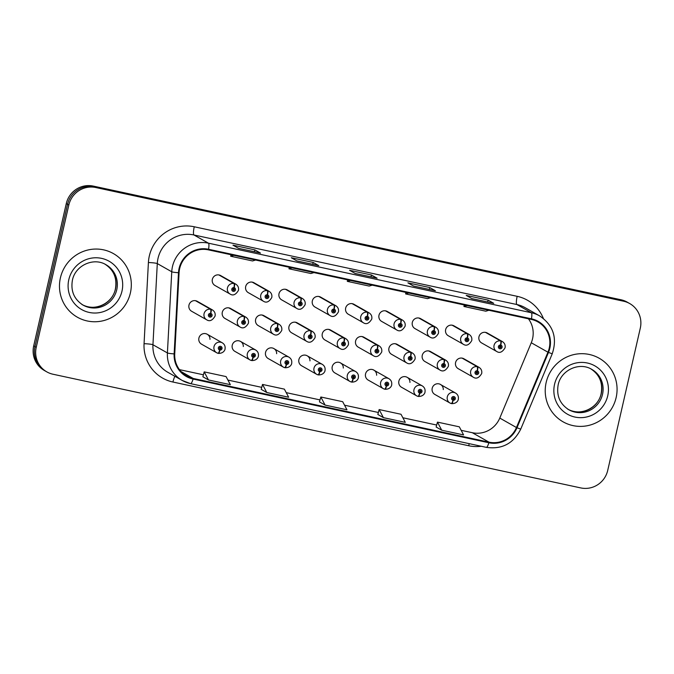 <?xml version="1.0" encoding="UTF-8"?>
<svg xmlns="http://www.w3.org/2000/svg" width="674" height="674" viewBox="0 0 674 674"><rect width="100%" height="100%" fill="white"/><g stroke="black" fill="none" stroke-linecap="round" stroke-linejoin="round"><path stroke-width="1.01" d="M443.273 389.589A5.712 5.577 119.5 0 0 432.194 388.291A5.712 5.577 119.5 0 0 434.848 394.442L449.954 403.001A5.712 5.577 -60.5 0 1 447.3 396.851A5.712 5.577 -60.5 0 1 455.582 393.06C457.857 394.534 458.767 396.598 458.303 399.269C458.539 399.025 457.688 403.675 451.791 403.65A3.808 0.767 -80.4 0 0 453.13 400.297A1.904 1.862 119.5 0 0 455.295 398.823A1.904 1.862 119.5 0 0 453.897 396.573A1.904 1.862 119.5 0 0 451.656 398.039A1.904 1.862 119.5 0 0 452.97 400.263L453.273 399.16A0.758 0.741 -60.5 0 1 452.751 398.275A0.758 0.741 -60.5 0 1 453.855 397.77A0.758 0.741 -60.5 0 1 453.341 399.177L453.13 400.297M409.944 382.411A5.712 5.577 119.5 0 0 398.873 381.113A5.712 5.577 119.5 0 0 401.527 387.264L416.625 395.823A5.712 5.577 -60.5 0 1 413.979 389.673A5.712 5.577 -60.5 0 1 422.261 385.882C424.536 387.356 425.437 389.42 424.974 392.091C425.218 391.847 424.359 396.497 418.461 396.472A3.808 0.767 -80.4 0 0 419.801 393.119A1.904 1.862 119.5 0 0 421.975 391.645A1.904 1.862 119.5 0 0 420.576 389.395A1.904 1.862 119.5 0 0 418.327 390.861A1.904 1.862 119.5 0 0 419.649 393.085L419.944 391.982A0.758 0.741 -60.5 0 1 419.422 391.097A0.758 0.741 -60.5 0 1 420.525 390.591A0.758 0.741 -60.5 0 1 420.012 391.998L419.801 393.119M343.293 368.055A5.712 5.577 119.5 0 0 332.215 366.757A5.712 5.577 119.5 0 0 334.868 372.907L349.974 381.467A5.712 5.577 -60.5 0 1 347.321 375.317A5.712 5.577 -60.5 0 1 355.602 371.526C357.877 372.992 358.787 375.064 358.324 377.735C358.56 377.491 357.709 382.141 351.811 382.116A3.808 0.767 -80.4 0 0 353.151 378.763A1.904 1.862 119.5 0 0 355.316 377.288A1.904 1.862 119.5 0 0 353.917 375.039A1.904 1.862 119.5 0 0 351.676 376.505A1.904 1.862 119.5 0 0 352.991 378.729L353.294 377.625A0.758 0.741 -60.5 0 1 352.772 376.741A0.758 0.741 -60.5 0 1 353.875 376.235A0.758 0.741 -60.5 0 1 353.361 377.642L353.151 378.763M309.964 360.868A5.712 5.577 119.5 0 0 298.894 359.579A5.712 5.577 119.5 0 0 301.548 365.729L316.645 374.289A5.712 5.577 -60.5 0 1 314 368.139A5.712 5.577 -60.5 0 1 322.282 364.348C324.556 365.813 325.458 367.886 325.003 370.557C325.239 370.312 324.379 374.963 318.482 374.938A3.808 0.767 -80.4 0 0 319.83 371.585A1.904 1.862 119.5 0 0 321.995 370.11A1.904 1.862 119.5 0 0 320.597 367.861A1.904 1.862 119.5 0 0 318.347 369.327A1.904 1.862 119.5 0 0 319.67 371.551L319.973 370.447A0.758 0.741 -60.5 0 1 319.442 369.554A0.758 0.741 -60.5 0 1 320.546 369.049A0.758 0.741 -60.5 0 1 320.032 370.464L319.83 371.585M276.643 353.69A5.712 5.577 119.5 0 0 265.564 352.401A5.712 5.577 119.5 0 0 268.218 358.551L283.324 367.103A5.712 5.577 -60.5 0 1 280.67 360.961A5.712 5.577 -60.5 0 1 288.952 357.169C291.227 358.635 292.128 360.708 291.673 363.379C291.909 363.134 291.058 367.777 285.161 367.76A3.808 0.767 -80.4 0 0 286.501 364.407A1.904 1.862 119.5 0 0 288.666 362.932A1.904 1.862 119.5 0 0 287.267 360.683A1.904 1.862 119.5 0 0 285.018 362.14A1.904 1.862 119.5 0 0 286.34 364.373L286.644 363.269A0.758 0.741 -60.5 0 1 286.113 362.376A0.758 0.741 -60.5 0 1 287.217 361.871A0.758 0.741 -60.5 0 1 286.703 363.286L286.501 364.407M243.314 346.512A5.712 5.577 119.5 0 0 232.244 345.223A5.712 5.577 119.5 0 0 234.889 351.373L249.995 359.924A5.712 5.577 -60.5 0 1 247.341 353.783A5.712 5.577 -60.5 0 1 255.623 349.991C257.898 351.457 258.808 353.53 258.344 356.201C258.58 355.956 257.729 360.598 251.832 360.582A3.808 0.767 -80.4 0 0 253.171 357.228A1.904 1.862 119.5 0 0 255.336 355.754A1.904 1.862 119.5 0 0 253.938 353.505A1.904 1.862 119.5 0 0 251.697 354.962A1.904 1.862 119.5 0 0 253.011 357.195L253.314 356.091A0.758 0.741 -60.5 0 1 252.792 355.198A0.758 0.741 -60.5 0 1 253.896 354.692A0.758 0.741 -60.5 0 1 253.382 356.108L253.171 357.228M376.623 375.233A5.712 5.577 119.5 0 0 365.544 373.935A5.712 5.577 119.5 0 0 368.198 380.085L383.304 388.645A5.712 5.577 -60.5 0 1 380.65 382.495A5.712 5.577 -60.5 0 1 388.932 378.704C391.206 380.17 392.108 382.242 391.653 384.913C391.889 384.669 391.038 389.319 385.14 389.294A3.808 0.767 -80.4 0 0 386.48 385.941A1.904 1.862 119.5 0 0 388.645 384.466A1.904 1.862 119.5 0 0 387.247 382.217A1.904 1.862 119.5 0 0 384.997 383.683A1.904 1.862 119.5 0 0 386.32 385.907L386.623 384.803A0.758 0.741 -60.5 0 1 386.092 383.919A0.758 0.741 -60.5 0 1 387.196 383.413A0.758 0.741 -60.5 0 1 386.682 384.82L386.48 385.941M209.985 339.334A5.712 5.577 119.5 0 0 198.914 338.045A5.712 5.577 119.5 0 0 201.568 344.195L216.666 352.746A5.712 5.577 -60.5 0 1 214.02 346.604A5.712 5.577 -60.5 0 1 222.302 342.813C224.577 344.279 225.478 346.352 225.023 349.022C225.259 348.778 224.4 353.42 218.502 353.403A3.808 0.767 -80.4 0 0 219.85 350.05A1.904 1.862 119.5 0 0 222.016 348.576A1.904 1.862 119.5 0 0 220.617 346.326A1.904 1.862 119.5 0 0 218.368 347.784A1.904 1.862 119.5 0 0 219.69 350.017L219.994 348.913A0.758 0.741 -60.5 0 1 219.463 348.02A0.758 0.741 -60.5 0 1 220.567 347.514A0.758 0.741 -60.5 0 1 220.053 348.93L219.85 350.05M477.361 370.843A3.808 0.784 -75.3 0 0 477.664 366.774A5.712 5.577 -60.5 0 1 478.97 367.305L463.864 358.753A5.712 5.577 119.5 0 0 455.582 362.545A5.712 5.577 119.5 0 0 458.236 368.686L473.342 377.246A5.712 5.577 -60.5 0 1 477.184 366.673A3.808 0.767 99.6 0 1 477.2 370.81A1.904 1.862 119.5 0 0 475.035 372.284A1.904 1.862 119.5 0 0 476.434 374.533A1.904 1.862 119.5 0 0 478.683 373.067A1.904 1.862 119.5 0 0 477.361 370.843L477.057 371.947A0.758 0.741 -60.5 0 1 477.588 372.832A0.758 0.741 -60.5 0 1 476.484 373.337A0.758 0.741 -60.5 0 1 476.998 371.93L477.057 371.947M444.04 363.665A3.808 0.784 -75.3 0 0 444.334 359.596A5.712 5.577 -60.5 0 1 445.64 360.127L430.534 351.575A5.712 5.577 119.5 0 0 422.253 355.367A5.712 5.577 119.5 0 0 424.906 361.508L440.012 370.068A5.712 5.577 -60.5 0 1 443.863 359.495A3.808 0.767 99.6 0 1 443.88 363.631A1.904 1.862 119.5 0 0 441.714 365.106A1.904 1.862 119.5 0 0 443.104 367.347A1.904 1.862 119.5 0 0 445.354 365.889A1.904 1.862 119.5 0 0 444.04 363.665L443.736 364.769A0.758 0.741 -60.5 0 1 444.259 365.653A0.758 0.741 -60.5 0 1 443.155 366.159A0.758 0.741 -60.5 0 1 443.669 364.752L443.88 363.631M344.06 342.131A3.808 0.784 -75.3 0 0 344.355 338.062A5.712 5.577 -60.5 0 1 345.661 338.592L330.555 330.033A5.712 5.577 119.5 0 0 322.273 333.832A5.712 5.577 119.5 0 0 324.927 339.974L340.033 348.534A5.712 5.577 -60.5 0 1 343.883 337.96A3.808 0.767 99.6 0 1 343.9 342.097A1.904 1.862 119.5 0 0 341.735 343.572A1.904 1.862 119.5 0 0 343.133 345.813A1.904 1.862 119.5 0 0 345.374 344.355A1.904 1.862 119.5 0 0 344.06 342.131L343.757 343.226A0.758 0.741 -60.5 0 1 344.279 344.119A0.758 0.741 -60.5 0 1 343.176 344.625A0.758 0.741 -60.5 0 1 343.689 343.218L343.9 342.097M310.731 334.953A3.808 0.784 -75.3 0 0 311.034 330.883A5.712 5.577 -60.5 0 1 312.34 331.414L297.234 322.854A5.712 5.577 119.5 0 0 288.952 326.646A5.712 5.577 119.5 0 0 291.598 332.796L306.704 341.356A5.712 5.577 -60.5 0 1 310.554 330.782A3.808 0.767 99.6 0 1 310.571 334.919A1.904 1.862 119.5 0 0 308.406 336.393A1.904 1.862 119.5 0 0 309.804 338.634A1.904 1.862 119.5 0 0 312.054 337.177A1.904 1.862 119.5 0 0 310.731 334.953L310.428 336.048A0.758 0.741 -60.5 0 1 310.958 336.941A0.758 0.741 -60.5 0 1 309.855 337.447A0.758 0.741 -60.5 0 1 310.369 336.04L310.428 336.048M277.402 327.775A3.808 0.784 -75.3 0 0 277.705 323.705A5.712 5.577 -60.5 0 1 279.011 324.236L263.905 315.676A5.712 5.577 119.5 0 0 255.623 319.468A5.712 5.577 119.5 0 0 258.277 325.618L273.383 334.178A5.712 5.577 -60.5 0 1 277.225 323.604A3.808 0.767 99.6 0 1 277.241 327.741A1.904 1.862 119.5 0 0 275.076 329.215A1.904 1.862 119.5 0 0 276.475 331.456A1.904 1.862 119.5 0 0 278.724 329.999A1.904 1.862 119.5 0 0 277.402 327.775L277.098 328.87A0.758 0.741 -60.5 0 1 277.629 329.763A0.758 0.741 -60.5 0 1 276.525 330.268A0.758 0.741 -60.5 0 1 277.039 328.861L277.241 327.741M244.081 320.597A3.808 0.784 -75.3 0 0 244.376 316.527A5.712 5.577 -60.5 0 1 245.681 317.058L230.575 308.498A5.712 5.577 119.5 0 0 222.294 312.289A5.712 5.577 119.5 0 0 224.948 318.44L240.054 327A5.712 5.577 -60.5 0 1 243.904 316.426A3.808 0.767 99.6 0 1 243.921 320.563A1.904 1.862 119.5 0 0 241.755 322.037A1.904 1.862 119.5 0 0 243.154 324.278A1.904 1.862 119.5 0 0 245.395 322.821A1.904 1.862 119.5 0 0 244.081 320.597L243.777 321.692A0.758 0.741 -60.5 0 1 244.3 322.585A0.758 0.741 -60.5 0 1 243.196 323.09A0.758 0.741 -60.5 0 1 243.71 321.683L243.921 320.563M410.71 356.487A3.808 0.784 -75.3 0 0 411.014 352.418A5.712 5.577 -60.5 0 1 412.32 352.949L397.213 344.397A5.712 5.577 119.5 0 0 388.932 348.188A5.712 5.577 119.5 0 0 391.577 354.33L406.683 362.89A5.712 5.577 -60.5 0 1 410.533 352.317A3.808 0.767 99.6 0 1 410.55 356.453A1.904 1.862 119.5 0 0 408.385 357.928A1.904 1.862 119.5 0 0 409.784 360.169A1.904 1.862 119.5 0 0 412.025 358.711A1.904 1.862 119.5 0 0 410.71 356.487L410.407 357.591A0.758 0.741 -60.5 0 1 410.938 358.475A0.758 0.741 -60.5 0 1 409.834 358.981A0.758 0.741 -60.5 0 1 410.348 357.574L410.407 357.591M377.381 349.309A3.808 0.784 -75.3 0 0 377.684 345.24A5.712 5.577 -60.5 0 1 378.99 345.77L363.884 337.211A5.712 5.577 119.5 0 0 355.602 341.01A5.712 5.577 119.5 0 0 358.256 347.152L373.362 355.712A5.712 5.577 -60.5 0 1 377.204 345.139A3.808 0.767 99.6 0 1 377.221 349.275A1.904 1.862 119.5 0 0 375.056 350.75A1.904 1.862 119.5 0 0 376.454 352.991A1.904 1.862 119.5 0 0 378.704 351.533A1.904 1.862 119.5 0 0 377.381 349.309L377.078 350.404A0.758 0.741 -60.5 0 1 377.608 351.297A0.758 0.741 -60.5 0 1 376.505 351.803A0.758 0.741 -60.5 0 1 377.019 350.396L377.221 349.275M210.751 313.418A3.808 0.784 -75.3 0 0 211.055 309.349A5.712 5.577 -60.5 0 1 212.361 309.88L197.255 301.32A5.712 5.577 119.5 0 0 188.973 305.111A5.712 5.577 119.5 0 0 191.618 311.262L206.724 319.821A5.712 5.577 -60.5 0 1 210.574 309.248A3.808 0.767 99.6 0 1 210.591 313.385A1.904 1.862 119.5 0 0 208.426 314.859A1.904 1.862 119.5 0 0 209.825 317.1A1.904 1.862 119.5 0 0 212.074 315.643A1.904 1.862 119.5 0 0 210.751 313.418L210.448 314.514A0.758 0.741 -60.5 0 1 210.979 315.407A0.758 0.741 -60.5 0 1 209.875 315.912A0.758 0.741 -60.5 0 1 210.389 314.505L210.591 313.385M500.748 345.088A3.808 0.784 -75.3 0 0 501.043 341.027A5.712 5.577 -60.5 0 1 502.349 341.558L487.243 332.998A5.712 5.577 119.5 0 0 478.961 336.789A5.712 5.577 119.5 0 0 481.615 342.94L496.721 351.491A5.712 5.577 -60.5 0 1 500.571 340.918A3.808 0.767 99.6 0 1 500.588 345.054A1.904 1.862 119.5 0 0 498.423 346.529A1.904 1.862 119.5 0 0 499.822 348.778A1.904 1.862 119.5 0 0 502.063 347.321A1.904 1.862 119.5 0 0 500.748 345.088L500.445 346.192A0.758 0.741 -60.5 0 1 500.967 347.085A0.758 0.741 -60.5 0 1 499.864 347.59A0.758 0.741 -60.5 0 1 500.378 346.175L500.588 345.054M467.419 337.91A3.808 0.784 -75.3 0 0 467.722 333.849A5.712 5.577 -60.5 0 1 469.028 334.38L453.922 325.82A5.712 5.577 119.5 0 0 445.64 329.611A5.712 5.577 119.5 0 0 448.286 335.762L463.392 344.313A5.712 5.577 -60.5 0 1 467.242 333.74A3.808 0.767 99.6 0 1 467.259 337.876A1.904 1.862 119.5 0 0 465.094 339.351A1.904 1.862 119.5 0 0 466.492 341.6A1.904 1.862 119.5 0 0 468.742 340.143A1.904 1.862 119.5 0 0 467.419 337.91L467.116 339.014A0.758 0.741 -60.5 0 1 467.646 339.907A0.758 0.741 -60.5 0 1 466.543 340.412A0.758 0.741 -60.5 0 1 467.057 338.997L467.116 339.014M434.09 330.732A3.808 0.784 -75.3 0 0 434.393 326.671A5.712 5.577 -60.5 0 1 435.699 327.202L420.593 318.642A5.712 5.577 119.5 0 0 412.311 322.433A5.712 5.577 119.5 0 0 414.965 328.583L430.071 337.135A5.712 5.577 -60.5 0 1 433.913 326.561A3.808 0.767 99.6 0 1 433.938 330.698A1.904 1.862 119.5 0 0 431.764 332.172A1.904 1.862 119.5 0 0 433.163 334.422A1.904 1.862 119.5 0 0 435.412 332.956A1.904 1.862 119.5 0 0 434.09 330.732L433.795 331.835A0.758 0.741 -60.5 0 1 434.317 332.729A0.758 0.741 -60.5 0 1 433.214 333.234A0.758 0.741 -60.5 0 1 433.727 331.819L433.795 331.835M367.44 316.376A3.808 0.784 -75.3 0 0 367.743 312.306A5.712 5.577 -60.5 0 1 369.049 312.837L353.943 304.286A5.712 5.577 119.5 0 0 345.661 308.077A5.712 5.577 119.5 0 0 348.306 314.227L363.412 322.779A5.712 5.577 -60.5 0 1 367.263 312.205A3.808 0.767 99.6 0 1 367.279 316.342A1.904 1.862 119.5 0 0 365.114 317.816A1.904 1.862 119.5 0 0 366.513 320.066A1.904 1.862 119.5 0 0 368.762 318.6A1.904 1.862 119.5 0 0 367.44 316.376L367.136 317.479A0.758 0.741 -60.5 0 1 367.667 318.364A0.758 0.741 -60.5 0 1 366.563 318.869A0.758 0.741 -60.5 0 1 367.077 317.462L367.136 317.479M400.769 323.554A3.808 0.784 -75.3 0 0 401.064 319.493A5.712 5.577 -60.5 0 1 402.37 320.015L387.272 311.464A5.712 5.577 119.5 0 0 378.982 315.255A5.712 5.577 119.5 0 0 381.636 321.405L396.742 329.957A5.712 5.577 -60.5 0 1 400.592 319.383A3.808 0.767 99.6 0 1 400.609 323.52A1.904 1.862 119.5 0 0 398.444 324.994A1.904 1.862 119.5 0 0 399.842 327.244A1.904 1.862 119.5 0 0 402.083 325.778A1.904 1.862 119.5 0 0 400.769 323.554L400.466 324.657A0.758 0.741 -60.5 0 1 400.996 325.542A0.758 0.741 -60.5 0 1 399.884 326.056A0.758 0.741 -60.5 0 1 400.398 324.641L400.609 323.52M267.46 294.841A3.808 0.784 -75.3 0 0 267.763 290.772A5.712 5.577 -60.5 0 1 269.069 291.303L253.963 282.751A5.712 5.577 119.5 0 0 245.681 286.543A5.712 5.577 119.5 0 0 248.335 292.685L263.433 301.244A5.712 5.577 -60.5 0 1 267.283 290.671A3.808 0.767 99.6 0 1 267.3 294.808A1.904 1.862 119.5 0 0 265.135 296.282A1.904 1.862 119.5 0 0 266.533 298.523A1.904 1.862 119.5 0 0 268.783 297.066A1.904 1.862 119.5 0 0 267.46 294.841L267.157 295.945A0.758 0.741 -60.5 0 1 267.688 296.83A0.758 0.741 -60.5 0 1 266.584 297.335A0.758 0.741 -60.5 0 1 267.098 295.928L267.157 295.945M300.789 302.019A3.808 0.784 -75.3 0 0 301.084 297.95A5.712 5.577 -60.5 0 1 302.39 298.481L287.293 289.93A5.712 5.577 119.5 0 0 279.002 293.721A5.712 5.577 119.5 0 0 281.656 299.863L296.762 308.422A5.712 5.577 -60.5 0 1 300.612 297.849A3.808 0.767 99.6 0 1 300.629 301.986A1.904 1.862 119.5 0 0 298.464 303.46A1.904 1.862 119.5 0 0 299.863 305.71A1.904 1.862 119.5 0 0 302.104 304.244A1.904 1.862 119.5 0 0 300.789 302.019L300.486 303.123A0.758 0.741 -60.5 0 1 301.017 304.008A0.758 0.741 -60.5 0 1 299.905 304.513A0.758 0.741 -60.5 0 1 300.419 303.106L300.486 303.123M334.11 309.197A3.808 0.784 -75.3 0 0 334.414 305.128A5.712 5.577 -60.5 0 1 335.719 305.659L320.613 297.108A5.712 5.577 119.5 0 0 312.332 300.899A5.712 5.577 119.5 0 0 314.985 307.049L330.091 315.601A5.712 5.577 -60.5 0 1 333.942 305.027A3.808 0.767 99.6 0 1 333.959 309.164A1.904 1.862 119.5 0 0 331.785 310.638A1.904 1.862 119.5 0 0 333.183 312.888A1.904 1.862 119.5 0 0 335.433 311.422A1.904 1.862 119.5 0 0 334.11 309.197L333.815 310.301A0.758 0.741 -60.5 0 1 334.338 311.186A0.758 0.741 -60.5 0 1 333.234 311.691A0.758 0.741 -60.5 0 1 333.748 310.284L333.959 309.164M234.131 287.663A3.808 0.784 -75.3 0 0 234.434 283.594A5.712 5.577 -60.5 0 1 235.74 284.125L220.634 275.565A5.712 5.577 119.5 0 0 212.352 279.365A5.712 5.577 119.5 0 0 215.006 285.506L230.112 294.066A5.712 5.577 -60.5 0 1 233.962 283.493A3.808 0.767 99.6 0 1 233.979 287.63A1.904 1.862 119.5 0 0 231.805 289.104A1.904 1.862 119.5 0 0 233.204 291.345A1.904 1.862 119.5 0 0 235.453 289.887A1.904 1.862 119.5 0 0 234.131 287.663L233.836 288.758A0.758 0.741 -60.5 0 1 234.358 289.651A0.758 0.741 -60.5 0 1 233.255 290.157A0.758 0.741 -60.5 0 1 233.768 288.75L233.979 287.63M60.407 277.865A36.556 35.722 119.5 0 0 77.375 317.21A36.556 35.722 119.5 0 0 130.385 292.937A36.556 35.722 119.5 0 0 113.409 253.593A36.556 35.722 119.5 0 0 60.407 277.865A36.556 35.722 119.5 0 0 77.375 317.21A36.556 35.722 119.5 0 0 130.385 292.937A36.556 35.722 119.5 0 0 113.409 253.593A36.556 35.722 119.5 0 0 60.407 277.865M546.159 382.503A36.556 35.722 119.5 0 0 563.127 421.848A36.556 35.722 119.5 0 0 616.137 397.576A36.556 35.722 119.5 0 0 599.169 358.231A36.556 35.722 119.5 0 0 546.159 382.503A36.556 35.722 119.5 0 0 563.127 421.848A36.556 35.722 119.5 0 0 616.137 397.576A36.556 35.722 119.5 0 0 599.169 358.231A36.556 35.722 119.5 0 0 546.159 382.503M179.672 268.555A24.374 23.809 -60.5 0 1 208.426 249.869L531.339 319.425A24.374 23.809 -60.5 0 1 537.919 321.928A24.374 23.809 -60.5 0 1 547.937 352.199L516.444 427.518A24.374 23.809 -60.5 0 1 488.987 442.161L193.219 378.451A24.374 23.809 -60.5 0 1 186.639 375.949A24.374 23.809 -60.5 0 1 174.734 353.909L179.082 272.743A24.374 23.809 -60.5 0 1 179.672 268.555M461.168 430.315L472.314 432.716A24.374 23.809 119.5 0 0 499.779 418.074L531.272 342.754A24.374 23.809 119.5 0 0 532.57 338.71A24.374 23.809 119.5 0 0 528.424 318.794M179.09 268.429A24.98 24.407 119.5 0 0 178.484 272.726L174.136 353.892A24.98 24.407 119.5 0 0 193.084 379.049L488.852 442.759A24.98 24.407 119.5 0 0 516.992 427.746L548.493 352.426A24.98 24.407 119.5 0 0 531.474 318.827L208.561 249.27A24.98 24.407 119.5 0 0 179.09 268.429M46.843 371.896L44.307 370.456A22.849 22.326 119.5 0 1 33.7 345.863L66.279 203.599A22.849 22.326 119.5 0 1 93.239 186.083L620.981 299.762A22.849 22.326 119.5 0 1 627.157 302.104L628.421 302.828A22.849 22.326 119.5 0 0 622.254 300.478L94.512 186.799A22.849 22.326 119.5 0 0 67.552 204.323L34.972 346.579A22.849 22.326 119.5 0 0 45.579 371.172A22.849 22.326 119.5 0 1 34.972 346.579L67.552 204.323A22.849 22.326 119.5 0 1 94.512 186.799L622.254 300.478A22.849 22.326 119.5 0 1 628.421 302.828L629.693 303.544A22.849 22.326 119.5 0 0 623.526 301.202L95.784 187.524A22.849 22.326 119.5 0 0 68.824 205.039L36.244 347.304A22.849 22.326 119.5 0 0 46.843 371.896A22.849 22.326 119.5 0 0 53.019 374.238L580.761 487.917A22.849 22.326 119.5 0 0 607.721 470.401L640.3 328.137A22.849 22.326 119.5 0 0 629.693 303.544M493.579 303.292A6.091 1.238 102.2 0 1 493.663 303.292A6.091 1.238 102.2 0 1 493.739 303.325L488.086 300.124L466.223 295.414L471.867 298.616L493.739 303.325M487.656 302.003L488.086 300.124M435.269 290.73A6.091 1.238 102.2 0 1 435.345 290.73A6.091 1.238 102.2 0 1 435.421 290.764L429.776 287.562L407.905 282.853L413.55 286.054L435.421 290.764M429.346 289.441L429.776 287.562M260.324 253.045A6.091 1.238 102.2 0 1 260.408 253.053A6.091 1.238 102.2 0 1 260.476 253.079L254.831 249.877L232.968 245.168L238.613 248.369L260.476 253.079M254.401 251.756L254.831 249.877M318.642 265.607A6.091 1.238 102.2 0 1 318.718 265.607A6.091 1.238 102.2 0 1 318.794 265.64L313.149 262.439L291.278 257.729L296.922 260.931L318.794 265.64M312.719 264.318L313.149 262.439M376.951 278.168A6.091 1.238 102.2 0 1 377.036 278.168A6.091 1.238 102.2 0 1 377.103 278.202L371.458 275L349.595 270.291L355.24 273.492L377.103 278.202M371.029 276.879L371.458 275M179.469 369.638L203.413 374.795M227.913 380.077L261.731 387.356M286.231 392.639L320.04 399.918M344.54 405.2L378.358 412.48M402.858 417.762L436.676 425.041M436.145 427.021L441.731 430.206L463.594 434.915L459.323 426.827L437.46 422.118L436.137 427.038M261.2 389.336L266.786 392.521L288.657 397.23L284.377 389.142L262.515 384.433L261.2 389.353M202.891 376.774L208.477 379.959L230.339 384.669L226.068 376.581L204.197 371.871L202.882 376.791M377.828 414.459L383.413 417.644L405.285 422.354L401.013 414.266L379.142 409.556L377.828 414.476M325.104 405.082L346.967 409.792L342.695 401.704L320.824 396.994L319.451 401.881L325.104 405.082L320.824 396.994M350.404 280.451L347.312 281.361L347.599 279.845M372.275 285.161L369.175 286.071L347.312 281.361M292.086 267.89L288.994 268.8L289.289 267.283M313.958 272.599L310.866 273.509L288.994 268.8M233.777 255.328L230.685 256.238L230.971 254.721M255.64 260.038L252.548 260.956L230.685 256.238M408.714 293.005L405.622 293.923L405.917 292.406M430.585 297.723L427.493 298.633L405.622 293.923M467.031 305.566L463.939 306.485L464.226 304.968M488.903 310.276L485.802 311.194L463.939 306.485M266.786 392.521L262.515 384.433M208.477 379.959L204.197 371.871M383.413 417.644L379.142 409.556M441.731 430.206L437.46 422.118M233.592 288.742A0.758 0.741 -60.5 0 1 232.96 289.854M218.856 274.933L233.962 283.493M219.328 275.043L234.434 283.594M210.212 314.497A0.758 0.741 -60.5 0 1 209.58 315.601M195.468 300.688L210.574 309.248M195.949 300.789L211.055 309.349M220.154 347.422A0.758 0.741 -60.5 0 1 219.522 348.534M219.69 350.017A3.808 0.784 104.7 0 1 218.014 353.294A3.808 0.784 104.7 0 1 217.972 353.277A5.712 5.577 -60.5 0 1 216.666 352.746L218.014 353.294M219.623 348.685L220.053 348.93M266.921 295.92A0.758 0.741 -60.5 0 1 266.289 297.032M252.177 282.111L267.283 290.671M252.657 282.221L267.763 290.772M267.098 295.928L267.3 294.808M300.242 303.098A0.758 0.741 -60.5 0 1 299.618 304.21M285.506 289.289L300.612 297.849M285.987 289.399L301.084 297.95M300.419 303.106L300.629 301.986M333.571 310.276A0.758 0.741 -60.5 0 1 332.939 311.388M318.836 296.476L333.942 305.027M319.308 296.577L334.414 305.128M366.9 317.454A0.758 0.741 -60.5 0 1 366.268 318.566M352.157 303.654L367.263 312.205M352.637 303.755L367.743 312.306M367.077 317.462L367.279 316.342M253.483 354.6A0.758 0.741 -60.5 0 1 252.851 355.712M253.011 357.195A3.808 0.784 104.7 0 1 251.343 360.472A3.808 0.784 104.7 0 1 251.301 360.455A5.712 5.577 -60.5 0 1 249.995 359.924L251.343 360.472M252.944 355.864L253.382 356.108M286.804 361.778A0.758 0.741 -60.5 0 1 286.172 362.89M286.34 364.373A3.808 0.784 104.7 0 1 284.664 367.65A3.808 0.784 104.7 0 1 284.63 367.633A5.712 5.577 -60.5 0 1 283.324 367.103L284.664 367.65M286.273 363.042L286.703 363.286M320.133 368.956A0.758 0.741 -60.5 0 1 319.501 370.068M319.67 371.551A3.808 0.784 104.7 0 1 317.993 374.828A3.808 0.784 104.7 0 1 317.951 374.82A5.712 5.577 -60.5 0 1 316.645 374.289L317.993 374.828M319.602 370.22L320.032 370.464M353.462 376.134A0.758 0.741 -60.5 0 1 352.831 377.246M352.991 378.729A3.808 0.784 104.7 0 1 351.322 382.015A3.808 0.784 104.7 0 1 351.28 381.998A5.712 5.577 -60.5 0 1 349.974 381.467L351.322 382.015M352.923 377.398L353.361 377.642M243.533 321.675A0.758 0.741 -60.5 0 1 242.91 322.779M228.798 307.866L243.904 316.426M229.27 307.967L244.376 316.527M276.862 328.853A0.758 0.741 -60.5 0 1 276.23 329.965M262.127 315.044L277.225 323.604M262.599 315.146L277.705 323.705M310.192 336.031A0.758 0.741 -60.5 0 1 309.56 337.143M295.448 322.223L310.554 330.782M295.928 322.324L311.034 330.883M310.369 336.04L310.571 334.919M343.513 343.209A0.758 0.741 -60.5 0 1 342.889 344.321M328.777 329.401L343.883 337.96M329.249 329.502L344.355 338.062M400.221 324.632A0.758 0.741 -60.5 0 1 399.598 325.744M385.486 310.832L400.592 319.383M385.966 310.933L401.064 319.493M433.551 331.81A0.758 0.741 -60.5 0 1 432.919 332.922M418.815 318.01L433.913 326.561M419.287 318.111L434.393 326.671M433.727 331.819L433.938 330.698M466.88 338.988A0.758 0.741 -60.5 0 1 466.248 340.1M452.136 325.188L467.242 333.74M452.616 325.289L467.722 333.849M467.057 338.997L467.259 337.876M500.201 346.166A0.758 0.741 -60.5 0 1 499.577 347.279M485.465 332.366L500.571 340.918M485.946 332.467L501.043 341.027M376.842 350.387A0.758 0.741 -60.5 0 1 376.21 351.499M362.098 336.579L377.204 345.139M362.578 336.688L377.684 345.24M410.171 357.565A0.758 0.741 -60.5 0 1 409.539 358.678M395.427 343.757L410.533 352.317M395.908 343.866L411.014 352.418M410.348 357.574L410.55 356.453M443.492 364.744A0.758 0.741 -60.5 0 1 442.869 365.856M428.757 350.935L443.863 359.495M429.228 351.044L444.334 359.596M476.821 371.922A0.758 0.741 -60.5 0 1 476.189 373.034M462.078 358.113L477.184 366.673M462.558 358.223L477.664 366.774M476.998 371.93L477.2 370.81M386.783 383.321A0.758 0.741 -60.5 0 1 386.151 384.424M386.32 385.907A3.808 0.784 104.7 0 1 384.643 389.193A3.808 0.784 104.7 0 1 384.61 389.176A5.712 5.577 -60.5 0 1 383.304 388.645L384.643 389.193M386.253 384.576L386.682 384.82M420.113 390.499A0.758 0.741 -60.5 0 1 419.481 391.611M419.649 393.085A3.808 0.784 104.7 0 1 417.973 396.371A3.808 0.784 104.7 0 1 417.931 396.354A5.712 5.577 -60.5 0 1 416.625 395.823L417.973 396.371M419.582 391.754L420.012 391.998M453.434 397.677A0.758 0.741 -60.5 0 1 452.81 398.789M452.97 400.263A3.808 0.784 104.7 0 1 451.302 403.549A3.808 0.784 104.7 0 1 451.26 403.532A5.712 5.577 -60.5 0 1 449.954 403.001L451.302 403.549M452.903 398.932L453.341 399.177M481.244 446.255A38.081 37.205 -60.5 0 1 468.708 445.741L172.94 382.032A38.081 37.205 -60.5 0 1 144.059 343.689L148.406 262.523A38.081 37.205 -60.5 0 1 194.255 226.776L517.169 296.324A7.616 1.55 -77.8 0 0 516.891 304.538L193.977 234.982A30.465 29.766 119.5 0 0 158.028 258.336A30.465 29.766 119.5 0 0 157.295 263.585L152.947 344.751A30.465 29.766 119.5 0 0 167.826 372.292L182.275 380.481A30.465 29.766 -60.5 0 1 167.405 352.94A7.616 0.733 3.1 0 0 174.136 353.892M517.169 296.324A38.081 37.205 -60.5 0 1 543.345 318.398M525.113 307.673A30.465 29.766 119.5 0 0 516.891 304.538L531.339 312.728A30.465 29.766 -60.5 0 1 539.571 315.862L525.113 307.673M144.059 343.689A7.616 0.733 -176.9 0 1 152.947 344.751L167.405 352.94L171.752 271.774A30.465 29.766 -60.5 0 1 172.485 266.525A30.465 29.766 -60.5 0 1 208.426 243.171A7.616 1.55 102.2 0 1 208.561 249.27M178.484 272.726A7.616 0.733 3.1 0 1 171.752 271.774L157.295 263.585A7.616 0.733 -176.9 0 0 148.406 262.523M488.852 442.759A7.616 1.55 102.2 0 1 486.367 447.359L190.599 383.649L182.275 380.481A30.465 29.766 -60.5 0 0 190.506 383.616A7.616 1.55 -77.8 0 0 190.599 383.649A7.616 1.55 -77.8 0 0 193.084 379.049M516.992 427.746L520.741 429.119C513.521 443.484 502.063 449.566 486.367 447.359A7.616 1.55 102.2 0 1 486.274 447.325M548.493 352.426L552.233 353.799C557.508 337.809 553.287 325.163 539.571 315.862M531.474 318.827A7.616 1.55 -77.8 0 0 531.339 312.728L208.426 243.171L193.977 234.982A7.616 1.55 -77.8 0 1 194.255 226.776M623.526 301.202L620.981 299.762M95.784 187.524L93.239 186.083M68.824 205.039L66.279 203.599M36.244 347.304L33.7 345.863M174.928 376.319A7.616 1.55 -77.8 0 0 172.94 382.032M469.247 443.669A7.616 1.55 -77.8 0 0 468.708 445.741M547.937 352.199L531.272 342.754M193.219 378.451L181.104 371.593M488.987 442.161L472.314 432.716M516.444 427.518L499.779 418.074M82.472 304.749A23.211 22.68 119.5 0 0 115.49 288.986A23.211 22.68 119.5 0 0 105.346 264.377M83.104 305.12A23.211 22.68 119.5 0 0 116.762 289.71A23.211 22.68 119.5 0 0 105.987 264.722C93.72 257.072 75.261 265.362 72.413 280.216C70.576 291.084 74.14 299.382 83.104 305.12M121.986 291.134A27.786 27.145 119.5 0 0 101.58 258.369A27.786 27.145 119.5 0 0 68.799 279.676A27.786 27.145 119.5 0 0 89.204 312.433A27.786 27.145 119.5 0 0 121.986 291.134M568.233 409.388A23.211 22.68 119.5 0 0 601.25 393.624A23.211 22.68 119.5 0 0 591.106 369.007M568.856 409.758A23.211 22.68 119.5 0 0 602.522 394.341A23.211 22.68 119.5 0 0 591.747 369.36C579.471 361.702 561.021 369.992 558.165 384.846C556.336 395.714 559.9 404.021 568.856 409.758M607.737 395.764A27.786 27.145 119.5 0 0 587.34 363.008A27.786 27.145 119.5 0 0 554.559 384.306A27.786 27.145 119.5 0 0 574.956 417.063A27.786 27.145 119.5 0 0 607.737 395.764M520.741 429.119L552.233 353.799M377.036 278.168L355.206 273.467M318.718 265.607L296.889 260.905M260.408 253.053L238.579 248.344M435.345 290.73L413.516 286.029M493.663 303.292L471.834 298.59M230.112 294.066C233.044 295.979 235.833 294.732 238.461 290.342C238.916 287.672 238.015 285.599 235.74 284.125M206.724 319.821C209.665 321.734 212.445 320.487 215.073 316.089C215.537 313.418 214.627 311.346 212.361 309.88M207.196 334.253L222.302 342.813M104.714 264.006C113.679 269.743 117.242 278.042 115.414 288.91C112.558 303.772 94.099 312.054 81.832 304.404M590.475 368.636C599.43 374.373 602.994 382.68 601.166 393.54C598.31 408.402 579.859 416.692 567.592 409.034M263.433 301.244C266.373 303.157 269.153 301.91 271.782 297.52C272.245 294.85 271.344 292.777 269.069 291.303M296.762 308.422C299.703 310.335 302.483 309.096 305.111 304.699C305.575 302.028 304.665 299.955 302.39 298.481M330.091 315.601C333.023 317.513 335.812 316.274 338.441 311.877C338.896 309.206 337.994 307.133 335.719 305.659M363.412 322.779C366.353 324.691 369.133 323.453 371.762 319.055C372.225 316.384 371.315 314.311 369.049 312.837M240.525 341.432L255.623 349.991M273.846 348.61L288.952 357.169M307.176 355.788L322.282 364.348M340.505 362.966L355.602 371.526M240.054 327C242.985 328.912 245.774 327.665 248.403 323.267C248.866 320.597 247.956 318.532 245.681 317.058M273.383 334.178C276.315 336.09 279.095 334.843 281.732 330.445C282.187 327.775 281.285 325.711 279.011 324.236M306.704 341.356C309.644 343.268 312.424 342.021 315.053 337.623C315.516 334.953 314.606 332.889 312.34 331.414M340.033 348.534C342.965 350.446 345.754 349.199 348.382 344.802C348.846 342.139 347.936 340.067 345.661 338.592M396.742 329.957C399.674 331.869 402.462 330.631 405.091 326.233C405.554 323.562 404.644 321.49 402.37 320.015M430.071 337.135C433.003 339.047 435.783 337.809 438.42 333.411C438.875 330.74 437.974 328.668 435.699 327.202M463.392 344.313C466.332 346.225 469.112 344.987 471.741 340.589C472.204 337.918 471.294 335.846 469.028 334.38M496.721 351.491C499.653 353.403 502.442 352.165 505.07 347.767C505.534 345.096 504.624 343.024 502.349 341.558M373.362 355.712C376.294 357.624 379.074 356.377 381.711 351.988C382.166 349.317 381.265 347.245 378.99 345.77M406.683 362.89C409.623 364.803 412.404 363.556 415.032 359.166C415.496 356.495 414.586 354.423 412.32 352.949M440.012 370.068C442.944 371.981 445.733 370.734 448.362 366.344C448.825 363.674 447.915 361.601 445.64 360.127M473.342 377.246C476.274 379.159 479.054 377.92 481.691 373.522C482.146 370.852 481.244 368.779 478.97 367.305M373.826 370.144L388.932 378.704M407.155 377.322L422.261 385.882M440.484 384.5L455.582 393.06"/></g></svg>
